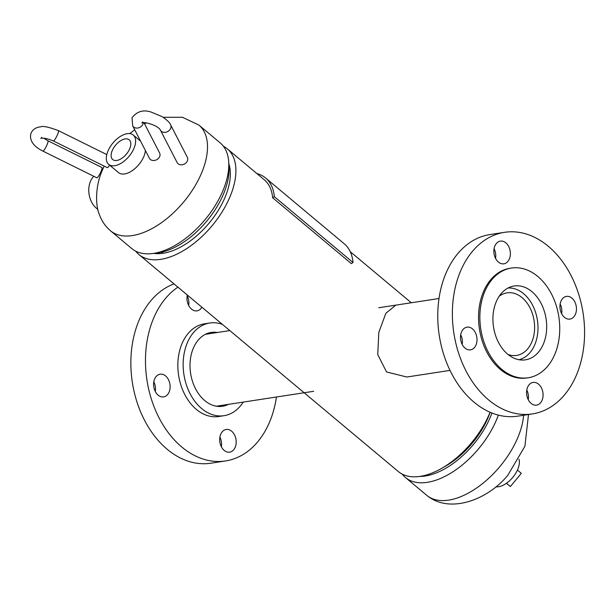 <?xml version="1.0" encoding="UTF-8"?>
<svg xmlns="http://www.w3.org/2000/svg" width="615" height="615" viewBox="0 0 615 615"><rect width="100%" height="100%" fill="white"/><g stroke="black" fill="none" stroke-linecap="round" stroke-linejoin="round"><path stroke-width="0.92" d="M395.822 305.132L385.874 313.266L378.817 332.369L377.741 354.586L386.543 371.952L406.846 377.018M153.804 253.388A61.638 33.664 -50.1 0 0 163.136 253.265A61.638 33.664 -50.1 0 0 213.374 217.672A61.638 33.664 -50.1 0 0 228.826 163.705M135.707 251.158A68.895 37.63 -50.1 0 0 138.929 254.541A68.895 37.63 -50.1 0 0 160.776 259.338A68.895 37.63 -50.1 0 0 223.007 210.445A68.895 37.63 -50.1 0 0 227.335 148.861A68.895 37.63 -50.1 0 0 223.437 146.285M138.929 254.541L398.351 471.574A68.895 37.63 -50.1 0 0 420.199 476.364A68.895 37.63 -50.1 0 0 490.055 412.235M228.726 162.076L229.026 166.949A64.79 35.393 129.9 0 1 224.429 191.719A64.79 35.393 129.9 0 1 157.033 253.011L152.182 253.58A68.895 37.63 -50.1 0 0 223.837 188.413A68.895 37.63 -50.1 0 0 228.726 162.076A68.895 37.63 -50.1 0 0 220.216 142.903L198.929 125.099A68.895 37.63 129.9 0 1 202.55 170.609A68.895 37.63 129.9 0 1 158.447 224.736A68.895 37.63 129.9 0 1 110.523 230.779C105.357 226.397 101.606 220.885 99.269 214.251C95.648 206.171 95.087 187.59 101.621 171.931L104.143 166.081M110.523 230.779L131.802 248.583A68.895 37.63 -50.1 0 0 152.182 253.58M419.568 476.456A64.79 35.393 -50.1 0 0 472.135 445.998A64.79 35.393 -50.1 0 0 491.938 413.019M498.342 415.102A68.895 37.63 129.9 0 1 477.209 450.403A68.895 37.63 129.9 0 1 405.47 477.532A68.895 37.63 129.9 0 1 402.248 474.15M443.277 467.408A61.638 33.664 -50.1 0 0 470.875 444.822A61.638 33.664 -50.1 0 0 490.124 412.265M495.959 486.834A19.134 10.455 -50.1 0 0 500.249 486.365A19.134 10.455 -50.1 0 0 514.647 474.941A19.134 10.455 -50.1 0 0 519.014 459.274M116.796 160.454A12.861 7.026 -50.1 0 0 128.343 151.428A12.861 7.026 -50.1 0 0 129.319 139.92A12.861 7.026 -50.1 0 0 125.137 138.936A12.861 7.026 -50.1 0 0 113.46 148.169A12.861 7.026 -50.1 0 0 112.822 159.646A12.861 7.026 -50.1 0 0 116.796 160.454M108.686 164.374A19.134 10.455 -50.1 0 0 114.759 165.704A19.134 10.455 -50.1 0 0 132.041 152.12A19.134 10.455 -50.1 0 0 133.247 135.016A19.134 10.455 -50.1 0 0 127.174 133.686A19.134 10.455 -50.1 0 0 109.893 147.269A19.134 10.455 -50.1 0 0 108.686 164.374L118.518 172.6A19.134 10.455 -50.1 0 0 124.591 173.93A19.134 10.455 -50.1 0 0 145.409 150.529M127.182 153.15A12.369 6.757 -50.1 0 0 125.468 155.203M97.823 209.254A19.134 13.622 -98.7 0 1 96.34 208.162A19.134 13.622 -98.7 0 1 93.788 176.29M508.036 354.455A31.642 22.524 81.3 0 0 516.623 355.416A31.642 22.524 81.3 0 0 524.726 351.772A31.642 22.524 81.3 0 0 532.751 314.734A31.642 22.524 81.3 0 0 507.037 292.855A31.642 22.524 81.3 0 0 499.126 296.345M519.037 359.737A36.362 25.884 81.3 0 0 526.648 355.893A36.362 25.884 81.3 0 0 536.195 314.488A36.362 25.884 81.3 0 0 508.044 288.012M494.26 330.816A37.354 26.591 -98.7 0 1 514.14 285.99A37.354 26.591 -98.7 0 1 545.344 315.011A37.354 26.591 -98.7 0 1 525.464 359.837A37.354 26.591 -98.7 0 1 494.26 330.816M494.076 248.744A11.485 8.172 -98.7 0 1 495.359 252.273A11.485 8.172 -98.7 0 1 495.559 258.423M494.276 254.894A11.485 8.172 -98.7 0 1 500.379 241.111A11.485 8.172 -98.7 0 1 509.973 250.036A11.485 8.172 -98.7 0 1 503.862 263.812A11.485 8.172 -98.7 0 1 494.276 254.894M560.15 304.018A11.485 8.172 -98.7 0 1 561.434 307.554A11.485 8.172 -98.7 0 1 561.633 313.704M560.342 310.168A11.485 8.172 -98.7 0 1 566.453 296.392A11.485 8.172 -98.7 0 1 576.047 305.309A11.485 8.172 -98.7 0 1 569.936 319.093A11.485 8.172 -98.7 0 1 560.342 310.168M526.778 390.048A11.485 8.172 -98.7 0 1 528.062 393.585A11.485 8.172 -98.7 0 1 528.262 399.735M526.978 396.198A11.485 8.172 -98.7 0 1 533.09 382.422A11.485 8.172 -98.7 0 1 542.676 391.34A11.485 8.172 -98.7 0 1 536.564 405.124A11.485 8.172 -98.7 0 1 526.978 396.198M460.704 334.775A11.485 8.172 -98.7 0 1 461.988 338.304A11.485 8.172 -98.7 0 1 462.188 344.454M460.904 340.925A11.485 8.172 -98.7 0 1 467.016 327.149A11.485 8.172 -98.7 0 1 476.602 336.067A11.485 8.172 -98.7 0 1 470.49 349.843A11.485 8.172 -98.7 0 1 460.904 340.925M581.283 303.695A91.858 65.39 -98.7 0 1 532.39 413.918A91.858 65.39 -98.7 0 1 455.669 342.54A91.858 65.39 -98.7 0 1 504.554 232.324A91.858 65.39 -98.7 0 1 581.283 303.695M532.39 413.918L517.776 416.155A91.858 65.39 -98.7 0 1 441.055 344.784A91.858 65.39 -98.7 0 1 489.94 234.561L504.554 232.324M557.751 311.175A55.496 39.506 -98.7 0 1 528.216 377.771A55.496 39.506 -98.7 0 1 481.86 334.652A55.496 39.506 -98.7 0 1 511.396 268.055A55.496 39.506 -98.7 0 1 557.751 311.175M528.216 377.771L526.886 377.971A55.496 39.506 -98.7 0 1 480.53 334.852A55.496 39.506 -98.7 0 1 510.066 268.263L511.396 268.055M217.41 332.484A37.354 26.591 81.3 0 0 211.237 332.423A37.354 26.591 81.3 0 0 208.493 333.053A37.354 26.591 81.3 0 0 190.942 375.319A37.354 26.591 81.3 0 0 222.553 406.269A37.354 26.591 81.3 0 0 225.298 405.639A37.354 26.591 81.3 0 0 228.426 404.363M159.277 374.381A11.485 8.172 81.3 0 0 153.881 387.373A11.485 8.172 81.3 0 0 163.598 396.89A11.485 8.172 81.3 0 0 164.443 396.698A11.485 8.172 81.3 0 0 169.832 383.706A11.485 8.172 81.3 0 0 160.115 374.189A11.485 8.172 81.3 0 0 159.277 374.381M225.351 429.662A11.485 8.172 81.3 0 0 219.955 442.654A11.485 8.172 81.3 0 0 229.672 452.163A11.485 8.172 81.3 0 0 230.517 451.971A11.485 8.172 81.3 0 0 235.906 438.979A11.485 8.172 81.3 0 0 226.189 429.47A11.485 8.172 81.3 0 0 225.351 429.662M187.329 295.039A11.485 8.172 81.3 0 0 196.969 310.859A11.485 8.172 81.3 0 0 197.807 310.667A11.485 8.172 81.3 0 0 201.874 307.208M222.415 324.389A46.886 33.371 81.3 0 0 209.792 323.006L204.472 323.821A46.886 33.371 81.3 0 0 201.036 324.612A46.886 33.371 81.3 0 0 179.011 377.656A46.886 33.371 81.3 0 0 218.686 416.509L223.998 415.694A46.886 33.371 81.3 0 0 227.435 414.902A46.886 33.371 81.3 0 0 243.232 402.095M209.792 323.006A46.886 33.371 81.3 0 0 206.348 323.798A46.886 33.371 81.3 0 0 184.323 376.841A46.886 33.371 81.3 0 0 223.998 415.694M177.919 287.167A91.858 65.39 81.3 0 0 150.014 394.499A91.858 65.39 81.3 0 0 225.497 460.958A91.858 65.39 81.3 0 0 232.232 459.413A91.858 65.39 81.3 0 0 276.443 397.006M155.295 391.501A11.485 8.172 81.3 0 0 153.812 381.823M221.369 446.782A11.485 8.172 81.3 0 0 219.886 437.096M188.667 305.471A11.485 8.172 81.3 0 0 187.175 295.784M174.045 283.922A91.858 65.39 81.3 0 0 133.486 388.726A91.858 65.39 81.3 0 0 210.883 463.203L225.497 460.958M506.476 483.252L510.396 486.534L521.312 473.312L517.438 470.068M510.396 486.534L506.383 483.321M41.689 137.383L40.836 138.498C42.927 137.622 47.078 138.429 53.305 140.92L107.302 167.649A5.743 1.03 -63.7 0 0 107.986 167.303A5.743 1.03 -63.7 0 0 109.585 165.128M101.913 167.495A5.743 1.03 116.3 0 1 101.329 170.739A5.743 1.03 116.3 0 1 96.816 177.789L42.819 151.067A5.743 1.03 116.3 0 0 47.332 144.018A5.743 1.03 116.3 0 0 47.916 140.774L101.913 167.495M163.136 253.265L161.814 252.158L163.129 253.265M256.862 173.561A71.102 38.837 129.9 0 1 265.634 178.027A71.102 38.837 129.9 0 1 274.336 196.669L353.025 262.497A71.102 38.837 129.9 0 0 344.323 243.855L265.634 178.027M353.025 262.497L351.334 263.612L272.653 197.784L274.336 196.669M227.335 148.861L264.219 179.718A68.895 37.63 129.9 0 1 272.653 197.784M142.734 121.893L141.881 123.008C143.318 121.316 158.04 125.16 160.415 130.134A5.743 4.613 152.7 0 0 165.65 132.271A5.743 4.613 152.7 0 0 170.716 128.304A5.743 4.613 152.7 0 0 170.616 124.868C170.109 122.938 167.28 120.186 162.122 116.604L151.559 112.23C143.603 109.401 137.091 111.238 132.025 117.742L132.686 125.844L149.414 158.286A5.743 4.613 -27.3 0 0 152.651 160.454A5.743 4.613 -27.3 0 0 158.509 158.332A5.743 4.613 -27.3 0 0 159.616 153.02L143.987 122.708M170.616 124.868L187.344 157.309A5.743 4.613 152.7 0 1 187.444 160.746A5.743 4.613 152.7 0 1 182.378 164.712A5.743 4.613 152.7 0 1 177.143 162.568L160.415 130.134A5.743 4.613 152.7 0 1 160.407 130.111M528.508 414.51L524.895 446.275L507.775 475.341C487.372 500.203 449.273 514.148 426.756 495.336A68.895 37.63 -50.1 0 0 498.488 468.207A68.895 37.63 -50.1 0 0 523.603 415.263M53.305 140.92A5.743 1.03 -63.7 0 0 53.989 140.574A5.743 1.03 -63.7 0 0 57.818 133.87A5.743 1.03 -63.7 0 0 58.394 130.626L106.779 154.58M132.686 125.844A5.743 4.613 -27.3 0 0 135.923 128.02A5.743 4.613 -27.3 0 0 142.988 124.015A5.743 4.613 -27.3 0 0 143.295 122.739M350.273 251.704L411.297 302.764M198.929 125.099L182.463 117.273L163.229 117.304M146.47 122.9L144.571 123.846M134.731 129.811L129.727 133.601M426.756 495.336L405.47 477.532M140.574 141.15L133.247 135.016M101.214 172.992L100.268 173.138M450.019 370.399L406.838 377.018M438.995 298.513L378.779 307.746M216.38 406.215L313.696 391.294M205.356 334.329L229.818 330.586M58.394 130.626C48.8 127.021 42.866 125.76 40.613 126.851C36.024 127.267 32.818 129.396 30.981 133.232C28.551 142.142 36.616 148.015 42.819 151.067M43.849 138.221L47.916 140.774"/></g></svg>
